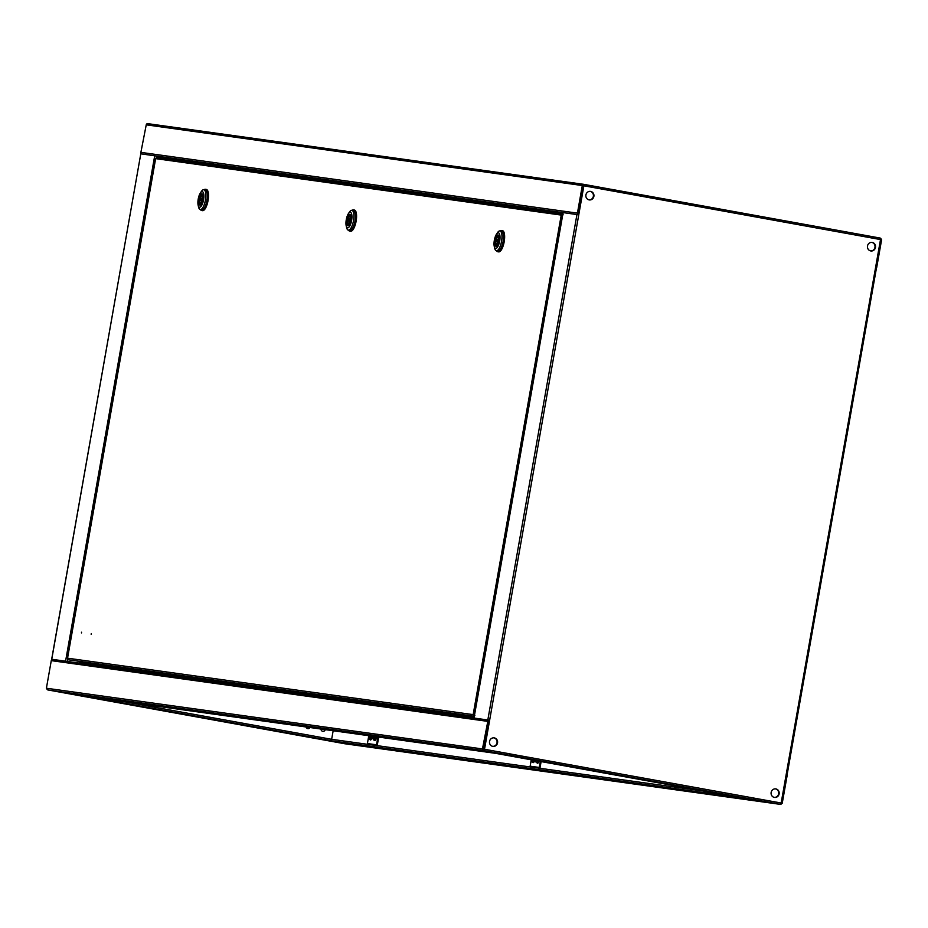 <?xml version="1.0" encoding="UTF-8"?>
<svg xmlns="http://www.w3.org/2000/svg" width="928" height="928" viewBox="0 0 928 928"><rect width="100%" height="100%" fill="white"/><g stroke="black" fill="none" stroke-linecap="round" stroke-linejoin="round"><path stroke-width="1.39" d="M775.495 788.87A4.315 4.06 -82.1 0 1 774.3 797.396M775.646 788.893A4.315 4.06 -82.1 0 1 774.428 797.419A4.315 4.06 97.9 0 0 779.149 793.811A4.315 4.06 97.9 0 0 775.738 788.893A4.315 4.06 97.9 0 0 771.133 792.524A4.315 4.06 97.9 0 0 774.393 797.419A4.315 4.06 97.9 0 0 775.646 788.893A4.315 4.06 97.9 0 0 775.611 788.881A4.315 4.06 -82.1 0 1 775.646 788.893M318.35 738.92A1.438 1.357 97.9 0 0 318.664 739.013L344.601 743.722A1.438 1.357 97.9 0 0 344.706 743.734M753.826 798.37A0.719 0.673 -82.1 0 0 754.371 798.927L754.244 799.634A1.438 1.357 -82.1 0 1 753.49 799.205M786.144 774.764A0.719 0.673 -82.1 0 1 786.445 775.506L781.759 803.161A1.438 1.357 -82.1 0 1 780.181 804.344L344.59 743.722L318.652 739.013L754.244 799.634L754.974 798.289L780.912 802.987L780.181 804.344L754.244 799.634M781.759 803.161L781.098 803.045A0.719 0.673 -82.1 0 1 780.784 803.532M781.585 803.114L753.884 798.115M786.341 774.068L786.271 774.033A1.438 1.357 -82.1 0 1 787.118 775.622L782.246 803.23M754.371 798.927L754.731 798.254M870.789 250.943A4.315 4.06 97.9 0 0 872.007 242.405A4.315 4.06 97.9 0 0 871.972 242.405A4.315 4.06 97.9 0 1 872.007 242.405A4.315 4.06 97.9 0 1 870.789 250.943M871.844 242.394A4.315 4.06 -82.1 0 1 870.661 250.92M853.528 233.369A1.438 1.357 -82.1 0 1 854.096 233.334L880.034 238.044A1.438 1.357 -82.1 0 1 881.113 239.679M880.51 239.586L881.6 239.76L876.728 267.368A1.438 1.357 97.9 0 1 875.394 268.563M853.632 234.076A0.719 0.673 -82.1 0 1 853.969 234.053L854.328 234.819M875.522 267.832A0.719 0.673 97.9 0 0 876.067 267.252L880.939 239.644M854.108 233.346L880.046 238.044L880.266 239.517M854.096 234.772L853.922 234.042M872.25 242.44A4.315 4.06 97.9 0 0 867.494 246.048A4.315 4.06 97.9 0 0 870.905 250.966A4.315 4.06 97.9 0 0 875.498 247.335A4.315 4.06 97.9 0 0 872.25 242.44M590.649 191.412A4.315 4.06 97.9 0 0 585.893 195.019A4.315 4.06 97.9 0 0 589.303 199.926A4.315 4.06 97.9 0 0 593.897 196.295A4.315 4.06 97.9 0 0 590.649 191.412M590.405 191.377A4.315 4.06 97.9 0 0 590.37 191.365A4.315 4.06 -82.1 0 1 593.665 196.202A4.315 4.06 -82.1 0 1 589.176 199.903A4.315 4.06 97.9 0 0 590.405 191.377M494.288 737.888A4.315 4.06 97.9 0 0 489.532 741.495A4.315 4.06 97.9 0 0 492.942 746.402A4.315 4.06 97.9 0 0 497.547 742.771A4.315 4.06 97.9 0 0 494.288 737.888M494.044 737.853A4.315 4.06 97.9 0 0 494.009 737.841A4.315 4.06 97.9 0 1 497.304 742.678A4.315 4.06 97.9 0 1 492.826 746.39A4.315 4.06 97.9 0 0 494.044 737.853M497.106 753.559L511.061 755.554L511.792 754.209L484.52 749.267L489.636 720.244L475.09 718.191M563.122 212.605L578.759 214.82L583.874 185.797L610.81 190.681L610.589 189.196L853.342 233.195L853.574 234.68L880.51 239.563L781.156 803.022L753.884 798.08L753.153 799.437L739.326 797.512L497.222 753.629L739.326 797.512M510.76 754.789L511.548 754.174L484.277 749.232L489.404 720.209A1.438 1.357 97.9 0 0 487.815 721.381L482.467 748.919A1.438 1.357 97.9 0 0 483.546 750.578L47.966 689.956A1.438 1.357 -82.1 0 1 46.887 688.298L46.887 688.321M853.342 233.195L609.603 189.057M610.578 190.634L610.462 189.904M875.394 268.575L876.322 268.76L787.118 774.161M578.759 214.82L489.636 720.244L474.823 718.179M578.515 214.774L583.874 185.797M46.887 688.298L483.128 749.047A0.719 0.673 97.9 0 0 483.674 749.87L483.546 750.578L509.484 755.276A1.438 1.357 97.9 0 0 511.061 754.104L753.884 798.08M484.52 749.267L483.546 750.578M589.06 199.88A4.315 4.06 97.9 0 0 590.243 191.354M610.427 190.611A1.438 1.357 97.9 0 0 609.36 188.987L583.41 184.289A1.438 1.357 97.9 0 0 581.821 185.461L582.97 185.646L578.098 213.254A0.719 0.673 -82.1 0 0 578.643 214.078M141.659 153.932A1.438 1.357 -82.1 0 1 140.882 152.378L146.241 124.839A1.438 1.357 -82.1 0 1 147.819 123.656L583.294 184.266M578.77 213.382L583.271 184.985A0.719 0.673 97.9 0 0 582.494 185.554M578.364 214.751A1.438 1.357 -82.1 0 1 577.436 213.127L582.308 185.519M583.283 184.985L578.527 213.336M609.58 190.46L609.348 188.987L583.41 184.278M492.698 746.367A4.315 4.06 97.9 0 0 493.893 737.841M74.008 694.678A1.438 1.357 -82.1 0 1 73.904 694.666L47.966 689.956L73.892 694.654L509.484 755.276L510.226 753.93L511.061 754.104M489.218 720.905L489.276 720.917A0.719 0.673 97.9 0 0 488.488 721.508L483.128 749.047M483.616 749.116L482.954 748.989M511.548 754.174L510.4 753.988A0.719 0.673 97.9 0 1 510.087 754.476M67.129 661.444L52.826 659.448A1.438 1.357 97.9 0 0 51.272 660.632L46.4 688.24M510.226 753.93L484.277 749.232L489.149 721.624L483.674 749.87M320.972 729.048A2.332 2.192 97.9 0 0 325.276 729.64M306.089 726.972A2.332 2.192 97.9 0 0 310.056 727.529M704.839 791.259L331.644 739.314L330.913 740.672L317.074 738.746L74.994 694.863L88.96 696.754M74.866 694.794L317.086 738.746M170.601 159.326L170.729 158.618L156.519 156.055L563.029 212.628M67.767 659.39L67.396 661.478L52.606 659.437M51.759 659.251L140.789 153.816L156.519 156.055L156.252 157.586M173.153 158.955L173.026 159.662M84.367 662.476L84.135 663.81M122.74 701.452L331.644 739.314L333.164 730.742M325.032 729.617A2.332 2.192 -82.1 0 1 322.724 731.31M309.813 727.494A2.332 2.192 -82.1 0 1 307.76 728.596M91.28 633.557L91.153 634.265L91.28 633.557M81.571 632.212L81.444 632.919L81.571 632.212M563.018 213.939L561.243 215.087L155.637 158.63L156.588 158.224L155.637 158.63L67.547 658.184L68.428 659.808L474.138 716.718L79.077 661.734M474.869 715.523L473.152 714.63L561.243 215.087L563.157 214.809M155.637 158.63L156.971 157.424L562.797 213.904L157.018 157.435M562.89 214.646L561.904 215.203M67.547 658.184L68.289 658.938L67.547 658.184L473.152 714.63L474.44 716.312M473.825 714.746L474.568 715.604M500.18 230.968A10.788 3.666 100.3 0 1 501.549 230.492A10.788 3.666 100.3 0 1 501.596 230.504A10.788 3.666 100.3 0 1 503.301 241.686A10.788 3.666 100.3 0 1 497.802 251.732A10.788 3.666 100.3 0 1 497.756 251.72A10.788 3.666 100.3 0 1 496.584 250.78M502.419 230.643A10.788 3.666 100.3 0 1 502.466 230.654A10.788 3.666 100.3 0 1 504.171 241.848A10.788 3.666 100.3 0 1 498.672 251.882A10.788 3.666 100.3 0 1 498.614 251.871A10.788 3.666 100.3 0 1 498.568 251.871M497.837 251.001A10.069 3.422 -79.7 0 0 497.884 251.012A10.069 3.422 -79.7 0 0 497.93 251.024A10.069 3.422 -79.7 0 0 503.057 241.651A10.069 3.422 -79.7 0 0 501.468 231.211A10.069 3.422 -79.7 0 0 501.422 231.2M496.457 234.262L497.454 232.742A10.069 3.422 100.3 0 1 499.914 230.921A10.069 3.422 100.3 0 1 499.96 230.933A10.069 3.422 100.3 0 1 501.561 241.303A10.069 3.422 100.3 0 1 496.422 250.746A10.069 3.422 100.3 0 1 496.376 250.734A10.069 3.422 100.3 0 1 494.659 248.17L494.253 246.384A7.911 2.691 100.3 0 1 494.346 240.259A7.911 2.691 100.3 0 1 496.457 234.262A7.911 2.691 100.3 0 1 499.415 233.786A7.911 2.691 100.3 0 1 499.682 241.002A7.911 2.691 100.3 0 1 496.909 247.834A7.911 2.691 100.3 0 1 494.253 246.384M496.016 246.291A5.754 1.96 100.3 0 1 495.993 246.28A5.754 1.96 100.3 0 1 495.088 240.317A5.754 1.96 100.3 0 1 498.011 234.958A5.754 1.96 100.3 0 1 498.046 234.97A5.754 1.96 100.3 0 1 498.951 240.932A5.754 1.96 100.3 0 1 496.016 246.291M497.234 239.389L496.793 241.86L497.234 239.389L498.301 239.586M498.638 235.434L498.034 237.649A3.41 1.16 100.3 0 1 498.174 240.781A3.41 1.16 100.3 0 1 496.967 243.739L496.758 246.024M496.712 246.059L495.598 245.862L495.993 243.612A3.41 1.16 100.3 0 1 495.865 240.468A3.41 1.16 100.3 0 1 497.072 237.51L497.466 235.26L498.429 235.434A5.568 1.891 100.3 0 1 498.893 240.886A5.568 1.891 100.3 0 1 496.573 245.99M495.598 245.862A5.568 1.891 100.3 0 1 495.134 240.364A5.568 1.891 100.3 0 1 497.466 235.26M496.956 243.786L495.993 243.612M498.058 237.684L497.072 237.51M352.106 210.366A10.788 3.666 100.3 0 1 353.487 209.879A10.788 3.666 100.3 0 1 353.533 209.89A10.788 3.666 100.3 0 1 355.238 221.084A10.788 3.666 100.3 0 1 349.74 231.118A10.788 3.666 100.3 0 1 349.694 231.107A10.788 3.666 100.3 0 1 348.522 230.167M354.345 210.041A10.788 3.666 100.3 0 1 354.403 210.053A10.788 3.666 100.3 0 1 356.108 221.235A10.788 3.666 100.3 0 1 350.61 231.281A10.788 3.666 100.3 0 1 350.552 231.269A10.788 3.666 100.3 0 1 350.506 231.258M348.394 213.66A7.911 2.691 100.3 0 1 351.352 213.185A7.911 2.691 100.3 0 1 351.619 220.388A7.911 2.691 100.3 0 1 348.847 227.221A7.911 2.691 100.3 0 1 346.19 225.782A7.911 2.691 100.3 0 1 346.283 219.646A7.911 2.691 100.3 0 1 348.394 213.66L349.392 212.129A10.069 3.422 100.3 0 1 351.851 210.32A10.069 3.422 100.3 0 1 351.898 210.331A10.069 3.422 100.3 0 1 353.498 220.702A10.069 3.422 100.3 0 1 348.36 230.144A10.069 3.422 100.3 0 1 348.313 230.132L349.821 230.399A10.069 3.422 -79.7 0 0 349.821 230.399A10.069 3.422 -79.7 0 0 349.868 230.411A10.069 3.422 -79.7 0 0 354.995 221.05A10.069 3.422 -79.7 0 0 353.406 210.598A10.069 3.422 -79.7 0 0 353.359 210.586M348.313 230.132A10.069 3.422 100.3 0 1 346.596 227.557L346.19 225.782M347.954 225.678A5.754 1.96 100.3 0 1 347.93 225.678A5.754 1.96 100.3 0 1 347.026 219.716A5.754 1.96 100.3 0 1 349.949 214.356A5.754 1.96 100.3 0 1 349.984 214.356A5.754 1.96 100.3 0 1 350.888 220.33A5.754 1.96 100.3 0 1 347.954 225.678M349.172 218.776L348.731 221.258L349.172 218.776L350.239 218.973M350.575 214.82L349.972 217.036A3.41 1.16 100.3 0 1 350.111 220.18A3.41 1.16 100.3 0 1 348.905 223.138L348.696 225.423M350.378 214.786A5.568 1.891 100.3 0 1 350.83 220.284A5.568 1.891 100.3 0 1 348.499 225.388M348.65 225.458L347.536 225.249L347.93 222.998A3.41 1.16 100.3 0 1 347.803 219.855A3.41 1.16 100.3 0 1 349.009 216.908L349.404 214.658L350.366 214.832M347.536 225.249A5.568 1.891 100.3 0 1 347.072 219.762A5.568 1.891 100.3 0 1 349.404 214.658M348.893 223.172L347.93 222.998M349.995 217.082L349.009 216.908M204.044 189.753A10.788 3.666 100.3 0 1 205.424 189.277A10.788 3.666 100.3 0 1 205.471 189.289A10.788 3.666 100.3 0 1 207.176 200.471A10.788 3.666 100.3 0 1 201.678 210.517A10.788 3.666 100.3 0 1 201.631 210.505A10.788 3.666 100.3 0 1 200.46 209.566M206.283 189.44A10.788 3.666 100.3 0 1 206.341 189.44A10.788 3.666 100.3 0 1 208.034 200.634A10.788 3.666 100.3 0 1 202.548 210.668A10.788 3.666 100.3 0 1 202.49 210.668A10.788 3.666 100.3 0 1 202.443 210.656M201.712 209.786A10.069 3.422 -79.7 0 0 201.759 209.798A10.069 3.422 -79.7 0 0 206.932 200.436A10.069 3.422 -79.7 0 0 205.343 189.996A10.069 3.422 -79.7 0 0 205.297 189.985L203.835 189.718A10.069 3.422 100.3 0 1 203.835 189.718A10.069 3.422 100.3 0 1 205.436 200.1A10.069 3.422 100.3 0 1 200.297 209.531A10.069 3.422 100.3 0 1 200.251 209.519A10.069 3.422 100.3 0 1 198.534 206.956L198.128 205.169A7.911 2.691 100.3 0 1 198.221 199.044A7.911 2.691 100.3 0 1 200.332 193.047A7.911 2.691 100.3 0 1 203.29 192.572A7.911 2.691 100.3 0 1 203.557 199.787A7.911 2.691 100.3 0 1 200.784 206.619A7.911 2.691 100.3 0 1 198.128 205.169M199.891 205.076A5.754 1.96 100.3 0 1 199.868 205.076A5.754 1.96 100.3 0 1 198.952 199.102A5.754 1.96 100.3 0 1 201.886 193.755A5.754 1.96 100.3 0 1 201.91 193.755A5.754 1.96 100.3 0 1 202.826 199.729A5.754 1.96 100.3 0 1 199.891 205.076M201.109 198.174L200.668 200.657L201.109 198.174L202.176 198.372M202.513 194.219L201.91 196.434A3.41 1.16 100.3 0 1 202.037 199.578A3.41 1.16 100.3 0 1 200.842 202.536L200.634 204.821M202.304 194.184A5.568 1.891 100.3 0 1 202.768 199.671A5.568 1.891 100.3 0 1 200.436 204.786M200.587 204.844L199.474 204.647L199.868 202.397A3.41 1.16 100.3 0 1 199.74 199.253A3.41 1.16 100.3 0 1 200.947 196.295L201.341 194.045L202.304 194.219M199.474 204.647A5.568 1.891 100.3 0 1 199.01 199.149A5.568 1.891 100.3 0 1 201.341 194.045M200.831 202.571L199.868 202.397M201.933 196.481L200.947 196.295M200.332 193.047L201.33 191.528A10.069 3.422 100.3 0 1 203.789 189.706M201.759 209.798A10.069 3.422 -79.7 0 0 201.805 209.809L200.251 209.519M532.753 762.178A3.236 1.102 -79.7 0 0 533.182 762.619A3.236 1.102 -79.7 0 0 533.206 762.619A3.236 1.102 -79.7 0 0 534.667 760.415M537.115 762.781A3.236 1.102 -79.7 0 0 537.556 763.222A3.236 1.102 -79.7 0 0 537.567 763.234A3.236 1.102 -79.7 0 0 538.982 761.204M541.117 761.586L540.05 767.595L530.932 766.331L530.143 766.18L531.268 759.8M540.316 761.436L539.261 767.456L530.143 766.18M540.05 767.595L539.261 767.456M370.017 739.523A3.236 1.102 -79.7 0 0 370.446 739.976A3.236 1.102 -79.7 0 0 370.469 739.976A3.236 1.102 -79.7 0 0 372.221 736.182M374.378 740.138A3.236 1.102 -79.7 0 0 374.819 740.579A3.236 1.102 -79.7 0 0 374.831 740.579A3.236 1.102 -79.7 0 0 376.582 736.786M378.705 737.087L377.313 744.952L368.196 743.676L367.407 743.537L368.787 735.695M377.905 736.971L376.524 744.801L367.407 743.537M377.313 744.952L376.524 744.801M534.598 760.67A1.972 0.673 100.3 0 1 534.203 761.32M371.861 738.027A1.972 0.673 100.3 0 1 371.467 738.665M538.959 761.285A1.972 0.673 100.3 0 1 538.565 761.923M376.223 738.63A1.972 0.673 100.3 0 1 375.828 739.28M535.723 760.612A4.675 4.675 0 0 0 536.024 762.108L536.024 762.108A2.772 0.94 -79.7 0 0 536.43 762.549A2.772 0.94 -79.7 0 0 537.602 760.948M536.338 762.526A2.877 0.974 -79.7 0 0 536.593 762.688L537.614 762.874A2.877 0.974 -79.7 0 0 537.625 762.874A2.877 0.974 -79.7 0 0 537.614 762.874A2.877 0.974 -79.7 0 0 538.855 761.18M373.149 737.632A4.663 4.385 97.9 0 0 373.184 738.444A4.617 0.65 164.9 0 0 373.427 738.479A4.663 4.385 -82.1 0 1 373.404 737.667L373.01 737.354A4.617 4.594 106.5 0 1 373.056 736.994A4.675 4.675 0 0 0 373.288 739.465L373.288 739.465A2.772 0.94 -79.7 0 0 373.694 739.906A2.772 0.94 -79.7 0 0 375.109 737.308A2.772 0.94 -79.7 0 0 375.202 736.588M373.601 739.871A2.877 0.974 -79.7 0 0 373.856 740.034L374.877 740.219A2.877 0.974 -79.7 0 0 374.877 740.219A2.877 0.974 -79.7 0 0 374.889 740.231A2.877 0.974 -79.7 0 0 376.455 736.774M373.218 736.322A4.675 4.675 0 0 0 373.056 736.994A4.617 4.594 106.5 0 1 373.137 736.635L373.613 736.438A4.663 4.385 -82.1 0 1 373.636 736.38M374.1 736.762A4.617 3.19 99.3 0 0 374.019 737.122A4.617 3.19 99.3 0 0 373.972 737.493L373.404 737.667M373.659 736.693L375.109 736.96M374.784 736.913L373.242 736.635M373.102 737.366L374.657 737.644M531.35 759.812A4.675 4.675 0 0 0 531.651 761.505L531.651 761.505A2.772 0.94 -79.7 0 0 532.057 761.946A2.772 0.94 -79.7 0 0 533.287 760.171M533.24 762.259A2.877 0.974 -79.7 0 0 533.252 762.271A2.877 0.974 -79.7 0 0 534.54 760.392M531.512 759.846A4.663 4.385 97.9 0 0 531.547 760.496A4.617 0.65 164.9 0 0 531.802 760.531A4.663 4.385 -82.1 0 1 531.767 759.893M533.252 762.271A2.877 0.974 -79.7 0 0 533.264 762.271L532.22 762.085A2.877 0.974 -79.7 0 0 533.519 760.206M368.787 737.018A4.663 4.385 97.9 0 0 368.81 737.841A4.617 0.65 164.9 0 0 369.066 737.876A4.663 4.385 -82.1 0 1 369.031 737.052L368.636 736.751A4.617 4.594 106.5 0 1 368.694 736.38A4.675 4.675 0 0 0 368.915 738.862L368.915 738.862A2.772 0.94 -79.7 0 0 369.321 739.291A2.772 0.94 -79.7 0 0 370.736 736.693A2.772 0.94 -79.7 0 0 370.829 735.985M369.24 739.268A2.877 0.974 -79.7 0 0 369.483 739.43L370.516 739.616A2.877 0.974 -79.7 0 0 370.527 739.616A2.877 0.974 -79.7 0 0 370.516 739.616A2.877 0.974 -79.7 0 0 372.093 736.159M368.857 735.707A4.675 4.675 0 0 0 368.683 736.391A4.617 4.594 106.5 0 1 368.764 736.02L369.727 736.194M369.031 737.052L369.599 736.89A4.617 3.19 99.3 0 1 369.657 736.519A4.617 3.19 99.3 0 1 369.727 736.159L369.251 735.823A4.663 4.385 -82.1 0 1 369.263 735.765M369.286 736.09L370.748 736.356M370.423 736.31L368.868 736.032M368.741 736.762L370.295 737.041M753.153 799.437L511.061 755.554M563.122 212.593L473.999 718.005M576.949 214.507L487.826 719.931M610.81 190.681L853.574 234.68M146.241 124.839L581.821 185.461M140.882 152.378L577.436 213.127M169.696 159.198L169.824 158.468L562.936 213.173M487.815 721.381L51.272 660.632M489.3 720.198L52.85 659.425M473.93 717.924L80.817 663.207M330.913 740.672L88.821 696.789M81.038 662.012L80.794 663.346M65.586 661.165L154.709 155.753M81.71 663.474L81.942 662.14M68.428 659.808L474.22 716.288M536.024 762.108L536.593 762.688A2.877 0.974 -79.7 0 0 536.604 762.688A2.877 0.974 -79.7 0 0 537.834 760.995M373.288 739.465L373.856 740.034A2.877 0.974 -79.7 0 0 373.868 740.045A2.877 0.974 -79.7 0 0 375.434 736.623M531.976 761.923A2.877 0.974 -79.7 0 0 532.22 762.085A2.877 0.974 -79.7 0 0 532.231 762.085L531.651 761.505M368.915 738.862L369.483 739.43A2.877 0.974 -79.7 0 0 369.495 739.43A2.877 0.974 -79.7 0 0 371.061 736.02M780.228 804.344L344.648 743.722M876.322 268.76L787.211 774.184M473.918 718.005L563.041 212.582M147.772 123.656L583.352 184.278M509.542 755.288L73.962 694.666M489.346 720.198L52.792 659.448M140.789 153.816L51.678 659.24M67.442 658.3L155.568 158.491M501.596 230.504L502.466 230.654M501.468 231.211L499.96 230.933M497.86 242.057L496.793 241.86M497.884 251.012L496.376 250.734M497.756 251.72L498.614 251.871M353.533 209.89L354.403 210.053M353.406 210.598L351.898 210.331M349.798 221.456L348.731 221.258M349.694 231.107L350.552 231.269M205.471 189.289L206.341 189.44M201.724 200.842L200.668 200.657M201.631 210.505L202.49 210.668"/></g></svg>
